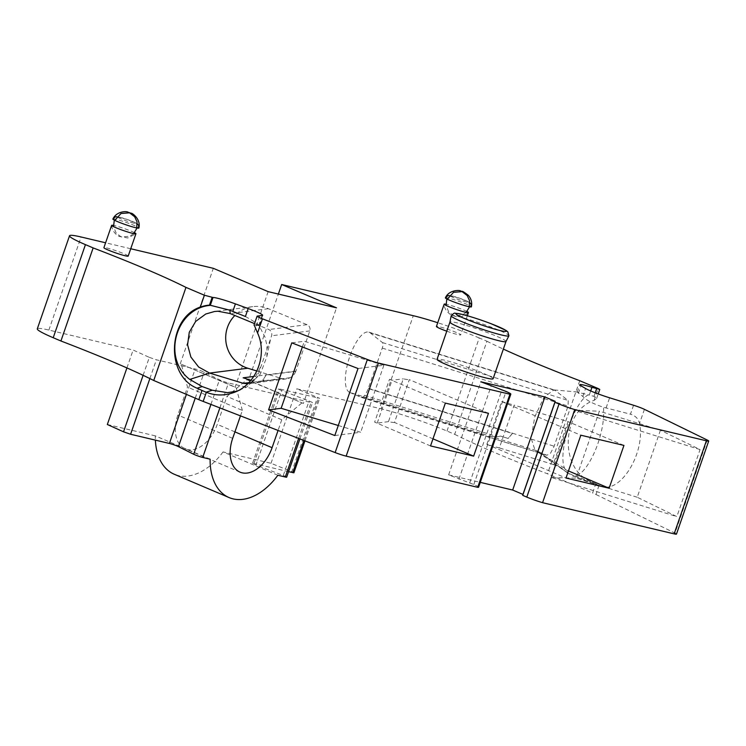 <?xml version="1.0" encoding="UTF-8"?>
<svg xmlns="http://www.w3.org/2000/svg" width="746" height="746" viewBox="0 0 746 746"><rect width="100%" height="100%" fill="white"/><g stroke="black" fill="none" stroke-linecap="round" stroke-linejoin="round"><path stroke-width="0.56" stroke-dasharray="3.73 2.8" d="M251.001 380.274L258.825 382.269L262.872 381.178L264.261 380.087L262.695 380.283L266.238 374.874L257.696 375.965L271.609 335.775C272.243 332.986 271.32 330.907 268.84 329.536L254.517 323.615M248.866 382.651L255.766 381.765L260.018 382.241L262.872 381.178L264.261 380.078L262.695 380.283L266.154 375.126L295.789 371.359A11.861 11.656 -97.2 0 0 295.882 371.107L309.795 330.916A4.942 4.858 -97.2 0 0 307.026 324.678L268.392 308.713A31.63 31.08 -97.2 0 0 252.801 306.625A31.63 31.08 -97.2 0 0 234.859 315.493M247.719 383.789L252.624 382.213L249.033 384.451L254.517 378.688L261.38 365.307M252.008 382.558L257.696 375.965M256.922 371.004L281.55 378.474A11.973 11.768 -97.2 0 0 295.789 371.359M478.596 487.194A14.827 1.24 19.1 0 0 473.822 484.536L448.626 474.857L480.275 482.364M143.111 375.313L149.331 357.362L133.114 350.033L48.863 330.068A49.422 4.122 19.1 0 0 37.3 328.846M149.331 357.362L156.38 359.786L195.191 368.981A5.931 0.494 19.1 0 1 204.227 372.161L219.464 379.789A5.931 0.494 19.1 0 0 228.49 382.968L311.082 402.542A5.931 0.494 19.1 0 0 312.471 402.681A5.931 0.494 19.1 0 0 309.077 401.022L281.718 390.531A5.931 0.494 19.1 0 1 278.323 388.871A5.931 0.494 19.1 0 1 279.713 389.011L319.689 398.336L296.805 388.825L381.066 408.799L413.293 315.707M446.994 431.039L479.23 337.957L486.933 341.23L454.696 434.321L446.994 431.039A49.422 4.122 19.1 0 0 381.066 408.799M454.696 434.321A206.577 17.242 19.1 0 0 547.527 473.803L592.604 492.985L595.793 483.79L599.01 485.329L572.378 475.799L577.04 475.472C579.875 474.251 582.859 471.547 586.002 467.378C593.984 456.048 599.542 441.958 602.665 425.117L603.635 417.368L603.598 407.297C593.471 403.968 586.543 400.35 582.812 396.452L577.413 392.135L588.258 394.848C573.721 402.197 557.588 452.169 564.563 468.236L568.098 473.281L571.399 475.323M599.01 485.329L596.007 494.514A19.769 1.651 19.1 0 0 592.604 492.985M596.007 494.514L674.981 533.11L707.217 440.019M676.463 534.117A9.884 0.821 19.1 0 0 674.981 533.11M286.678 477.151A5.931 0.494 19.1 0 0 283.284 475.491L255.934 465L281.718 390.531M277.866 475.249L223.045 451.927L271.022 463.294L291.789 471.696L317.572 397.236M293.896 472.805L291.789 471.696M288.571 471.696L253.929 463.48A5.931 0.494 19.1 0 0 252.54 463.331A5.931 0.494 19.1 0 0 255.934 465M210.13 459.191L155.308 435.869A60.78 38.578 -67 0 0 155.373 440.121M223.045 451.927A60.78 38.578 -67 0 1 174.247 474.242M107.331 424.502L155.308 435.869M268.15 291.639L235.046 387.258L236.1 387.51L181.278 364.188L187.516 387.099L177.846 415.028A31.63 20.077 -67 0 0 185.176 448.803A31.63 20.077 -67 0 0 217.263 424.362L226.933 396.443L246.889 379.742L248.567 380.134L278.37 294.064M246.889 379.742L303.398 403.455L336.502 307.837M303.398 403.455L248.567 380.134M301.72 403.064L281.755 419.765L226.933 396.443M281.755 419.765L278.062 430.442M240.464 415.876L242.347 410.421L187.516 387.099M242.347 410.421L236.1 387.51M181.278 364.188L235.046 387.258M180.215 363.936L213.328 268.318M126.913 367.937L133.114 350.033M271.022 463.294L296.805 388.825M448.626 474.857L480.862 381.775M458.893 479.23L491.129 386.139M469.747 482.802L501.983 389.72M130.736 248.744L105.596 242.786M479.23 337.957A49.422 4.122 19.1 0 0 437.734 322.729M579.763 380.721L547.527 473.803M486.933 341.23A206.577 17.242 19.1 0 0 503.354 349.1M595.793 483.79L590.86 481.534C559.09 468.936 561.365 411.354 594.077 400.397L596.641 398.504L593.975 396.34L589.247 395.128L590.692 390.96M245.406 316.5C254.582 321.685 259.132 324.734 259.03 325.638L265.007 337.117L266.937 345.547L266.872 356.579L260.307 374.147L246.833 386.997L237.088 391.156M262.657 315.278L259.31 326.011L258.284 325.172M259.03 325.638L254.181 325.014L257.277 316.08M258.657 325.666L262.191 315.455M588.258 394.839L589.247 395.128M349.557 392.349A31.63 11.004 107.3 0 1 349.147 358.369A31.63 11.004 107.3 0 1 368.85 332.129A31.63 11.004 107.3 0 1 370.165 332.837L382.437 342.554A4.942 1.716 107.3 0 1 382.26 348.093L368.347 388.284A11.861 4.131 107.3 0 1 368.254 388.535A11.983 4.168 107.3 0 1 364.691 395.352A11.973 4.168 107.3 0 1 361.195 397.366A11.973 4.168 107.3 0 1 361.045 397.31L349.557 392.349L535.348 450.286L568.098 473.281L539.423 452.048L534.985 450.09L531.124 438.266L534.761 416.874L543.965 397.301L553.821 389.925L554.642 390.074L568.228 400.49L568.06 406.029L554.054 446.472L550.492 453.288L546.855 455.256L539.423 452.048M633.559 405.255L630.463 414.189L603.598 407.297M599.159 485.404L600.716 486.066C619.889 494.71 645.7 453.102 639.518 423.504C638.613 418.944 635.592 415.839 630.463 414.189M606.078 408.006L609.622 397.795M660.434 430.218L637.224 497.246L676.855 516.605L551.005 477.365L576.164 478.205L599.374 411.186L660.434 430.218L700.056 449.586L676.855 516.605M637.224 497.246L576.164 478.205M700.056 449.586L574.206 410.337L599.374 411.186M574.206 410.337L551.005 477.365M338.283 425.509L360.672 432.26L334.805 435.543M291.798 342.862L304.349 341.267L383.882 365.232L358.015 368.524M383.882 365.232L360.672 432.26M302.372 346.965L304.349 341.267M368.347 388.284L512.549 433.249L508.129 438.452L500.501 436.065L497.629 436.811L486.924 436.578L480.9 434.163L356.663 395.417M486.924 436.578L547.005 455.312L486.737 436.513L497.629 436.811L500.482 436.065L508.129 438.452L512.455 433.501L368.254 388.535M568.461 470.94L553.224 464.46L568.051 421.639L514.18 405.106L499.354 447.926A38.027 3.171 19.1 0 1 486.849 444.355L566.009 478.027M623.945 445.418L568.051 421.639M486.849 444.355L501.676 401.535L580.836 435.207M501.676 401.535A38.027 3.171 19.1 0 0 514.18 405.106M553.224 464.46L499.354 447.926M445.362 403.101L389.468 379.322L374.641 422.143L430.535 445.921M488.471 413.312L409.312 379.639L394.485 422.46L432.988 438.844M394.485 422.46A38.027 3.171 19.1 0 1 388.47 421.649L403.297 378.828A38.027 3.171 19.1 0 0 409.312 379.639M388.47 421.649L377.224 423.075L374.641 422.143M389.468 379.322L392.051 380.255L403.297 378.828M377.224 423.075L392.051 380.255M554.073 464.982L568.9 422.171M493.097 378.735A29.654 2.471 19.1 0 0 475.314 370.109A29.654 2.471 19.1 0 0 443.982 360.057A29.654 2.471 19.1 0 0 437.044 359.32M128.191 256.092A12.85 1.072 19.1 0 0 120.488 252.353A12.85 1.072 19.1 0 0 106.911 247.998A12.85 1.072 19.1 0 0 103.908 247.681M446.789 331.196A12.85 1.072 19.1 0 0 460.72 334.889A12.85 1.072 19.1 0 0 453.018 331.159A12.85 1.072 19.1 0 0 439.441 326.804A12.85 1.072 19.1 0 0 436.429 326.487M505.937 341.575A29.654 2.471 19.1 0 0 505.984 341.5A29.654 2.471 19.1 0 0 478.773 329.452A29.654 2.471 19.1 0 0 449.941 322.095A29.654 2.471 19.1 0 0 449.931 322.179M466.968 311.464A12.85 1.072 19.1 0 0 447.171 304.461A12.85 1.072 19.1 0 0 446.005 304.209M445.39 297.84A13.764 1.147 -160.9 0 1 458.762 301.263A13.764 1.147 -160.9 0 1 471.397 306.839M134.448 232.659A12.85 1.072 19.1 0 0 114.651 225.656A12.85 1.072 19.1 0 0 113.485 225.404M112.87 219.035A13.764 1.147 -160.9 0 1 116.078 219.38A13.764 1.147 -160.9 0 1 130.559 224.024A13.764 1.147 -160.9 0 1 138.868 228.034M268.663 374.567L253.845 376.45M268.392 308.713L230.206 313.572M283.284 475.491L309.077 401.022M298.652 438.424L311.082 402.542M234.915 431.878L217.263 424.362M232.677 438.35L177.846 415.028M219.865 407.894L228.49 382.968M210.931 404.425L219.464 379.789M195.238 398.131L204.227 372.161M186.407 394.373L195.191 368.981M149.871 378.567L156.38 359.786M303.902 440.457L318.533 398.215M253.929 463.48L279.713 389.011M473.822 484.536L506.058 391.454M48.863 330.068L81.09 236.986M594.077 400.397L598.171 388.554M595.205 392.788L593.975 396.34M578.402 393.273L580.994 385.785M582.812 396.452L585.573 388.507M590.86 481.534L568.098 473.281M538.733 452.365L564.563 468.236M644.423 409.34L639.518 423.504M307.026 324.678L268.84 329.536M309.795 330.916L271.609 335.775M295.882 371.107L266.238 374.874M370.165 332.837L555.957 390.773M382.437 342.554L568.228 400.49M382.26 348.093L568.06 406.029M512.549 433.249L554.147 446.22M451.171 315.772A30.567 2.555 -160.9 0 1 480.872 323.382A30.567 2.555 -160.9 0 1 508.931 335.775M466.53 302.009A9.829 0.821 -160.9 0 1 450.733 296.293A9.829 0.821 -160.9 0 1 461.345 298.81A9.829 0.821 -160.9 0 1 466.53 302.009M134 223.213A9.829 0.821 -160.9 0 1 118.213 217.487A9.829 0.821 -160.9 0 1 128.816 220.005A9.829 0.821 -160.9 0 1 134 223.213M364.691 395.352L497.629 436.811M361.045 397.31L486.718 436.503M281.55 378.474L255.719 381.756M290.194 377.7L262.872 381.178M286.38 378.884L248.185 383.742M252.801 306.625L214.615 311.483M299.92 438.918L312.471 402.681M239.998 472.125L185.176 448.803M304.955 440.867L319.689 398.336M252.54 463.331L278.323 388.871M596.632 398.504L598.217 393.925M240.371 390.083L233.89 392.508M577.217 392.219L579.81 384.722M572.378 475.799L600.716 486.066M266.872 356.579L270.77 338.19M368.85 332.129L554.651 390.065M577.432 392.004L553.83 389.906M538.239 452.067L534.985 450.09M467.35 315.745L460.72 334.889M468.432 312.583C462.175 318.775 454.995 316.463 455.666 316.5L452.235 315.353C451.582 315.726 443.833 310.392 444.168 304.181M466.138 312.387L462.324 315.064L453.773 315.763L448.663 311.828L446.089 305.45M449.232 295.5L459.974 298.307L469.821 302.624M133.618 233.591L129.776 236.268L121.216 236.958L116.152 233.041L113.56 226.644M111.639 225.376C112.571 234.02 120.078 236.92 119.546 236.482L127.79 237.983L135.912 233.778M116.712 216.694L127.445 219.501L137.292 223.819M361.195 397.366L486.905 436.569"/><path stroke-width="1.12" d="M254.517 323.615L230.206 313.572L217.935 311.241L214.615 311.483L205.784 314.001L195.685 321.395L189.279 332.24L187.582 344.792L190.873 357.036L198.632 367.004L209.598 373.084L243.41 383.341L247.719 383.789M234.859 315.493A31.63 31.08 -97.2 0 0 247.784 368.235L256.922 371.004M237.088 391.156L227.493 392.638L212.274 390.223L202.194 386.568L189.764 379.416C161.658 358.341 175.823 307.902 210.559 305.338L229.871 310.215L245.406 316.5L248.157 308.546A19.769 1.651 -160.9 0 1 262.657 315.278A19.769 1.651 -160.9 0 1 262.191 315.455L257.277 316.08A9.884 0.821 19.1 0 0 257.1 316.164A9.884 0.821 19.1 0 0 262.461 318.822L367.377 359.488A9.884 0.821 19.1 0 0 378.39 363.05L509.947 394.233A14.827 1.24 19.1 0 0 510.833 394.112A14.827 1.24 19.1 0 0 506.058 391.454L480.862 381.775L544.897 396.956L555.192 401.329L554.959 402.271L559.034 404.006A14.827 1.24 19.1 0 0 574.793 409.601L706.387 440.783A9.884 0.821 19.1 0 0 708.7 441.026A9.884 0.821 19.1 0 0 707.217 440.019L644.423 409.34A9.884 0.821 19.1 0 0 633.559 405.255L609.622 397.795A19.769 1.651 -160.9 0 1 585.573 388.507L580.994 385.785A19.769 1.651 -160.9 0 1 579.81 384.722A19.769 1.651 -160.9 0 1 591.951 387.305L599.765 389.44L598.171 388.554L579.763 380.721A206.577 17.242 19.1 0 1 503.354 349.1M510.833 394.112L478.596 487.194A14.827 1.24 19.1 0 1 477.71 487.315L346.153 456.142A9.884 0.821 19.1 0 1 335.15 452.57L203.173 401.423A19.769 1.651 19.1 0 1 198.828 399.66L153.741 380.488L185.978 287.397L204.395 295.23L200.292 307.082C204.329 305.767 207.379 305.142 209.43 305.207L210.559 305.338M200.292 307.082C167.58 318.029 165.304 375.62 197.084 388.209L202.194 386.568M204.395 295.23L213.011 297.505A19.769 1.651 -160.9 0 1 235.41 303.883L248.157 308.546M210.307 305.319L213.011 297.505M198.828 399.66L202.007 390.466L197.084 388.209M480.275 482.364L512.67 490.038L522.955 494.412L522.722 495.363L526.797 497.097A14.827 1.24 19.1 0 0 542.566 502.683L674.151 533.866A9.884 0.821 19.1 0 0 676.463 534.117L708.7 441.026M153.741 380.488A206.577 17.242 19.1 0 0 60.92 340.997L53.218 337.724L85.445 244.632L93.147 247.914L60.92 340.997M105.596 242.786L81.09 236.986A49.422 4.122 19.1 0 0 69.537 235.764L37.3 328.846A49.422 4.122 19.1 0 0 53.218 337.724M126.913 367.937L107.331 424.502L123.538 431.822L130.597 434.256L169.407 443.45A5.931 0.494 19.1 0 1 178.443 446.63L193.671 454.249A5.931 0.494 -160.9 0 0 202.707 457.438L210.13 459.191A60.78 38.578 113 0 0 229.069 497.563A60.78 38.578 113 0 0 277.866 475.249L285.298 477.011A5.931 0.494 19.1 0 0 286.678 477.151L299.92 438.918M288.571 471.696L293.896 472.805L304.955 440.867M229.069 497.563L174.247 474.242A60.78 38.578 -67 0 1 155.373 440.121M278.37 294.064L281.68 284.515L336.502 307.837L268.15 291.639L213.328 268.318L130.736 248.744M278.062 430.442L272.085 447.684L234.915 431.878M240.464 415.876L232.677 438.35A31.63 20.077 113 0 0 239.998 472.125A31.63 20.077 113 0 0 272.085 447.684M202.007 390.466L206.334 392.312L203.173 401.423M522.722 495.363L554.959 402.271M522.955 494.412L555.192 401.329M512.67 490.038L544.897 396.956M185.978 287.397A206.577 17.242 19.1 0 0 93.147 247.914M69.537 235.764A49.422 4.122 19.1 0 0 85.445 244.632M437.734 322.729A49.422 4.122 19.1 0 0 413.293 315.707L281.68 284.515M590.692 390.96L591.951 387.305M477.71 487.315L509.947 394.233M206.334 392.312C215.473 395.772 224.658 395.837 233.89 392.508C256.139 384.833 267.926 355.208 257.556 332.977L254.181 325.014M542.566 502.683L574.793 409.601M358.015 368.524L334.805 435.543L268.588 409.88L291.798 342.862L358.015 368.524M268.588 409.88L281.139 408.286L338.283 425.509M281.139 408.286L302.372 346.965M609.118 488.238L566.009 478.027L580.836 435.207L623.945 445.418L609.118 488.238L568.461 470.94M473.645 456.132L430.535 445.921L445.362 403.101L488.471 413.312L473.645 456.132L432.988 438.844M449.922 322.132L437.044 359.32A29.654 2.471 19.1 0 0 454.827 367.946A29.654 2.471 19.1 0 0 486.159 377.998A29.654 2.471 19.1 0 0 493.097 378.735L505.975 341.537M113.485 225.404A12.85 1.072 19.1 0 0 111.639 225.339L103.908 247.681A12.85 1.072 19.1 0 0 115.695 252.894A12.85 1.072 19.1 0 0 128.191 256.092L135.931 233.75A12.85 1.072 19.1 0 0 134.448 232.659M446.005 304.209A12.85 1.072 19.1 0 0 444.168 304.144L436.429 326.487A12.85 1.072 19.1 0 0 446.789 331.196M459.489 327.419A29.654 2.471 19.1 0 0 499.046 340.763A29.654 2.471 19.1 0 0 505.937 341.575L508.931 335.775A30.567 2.555 -160.9 0 1 501.769 335.038A30.567 2.555 -160.9 0 1 469.355 324.631A30.567 2.555 -160.9 0 1 451.171 315.772L449.931 322.179A29.654 2.471 19.1 0 0 459.489 327.419M444.168 304.144A12.85 1.072 19.1 0 0 444.168 304.181A12.85 1.072 19.1 0 0 452.067 307.949A12.85 1.072 19.1 0 0 465.448 312.238A12.85 1.072 19.1 0 0 468.432 312.583A12.85 1.072 19.1 0 0 468.46 312.555A12.85 1.072 19.1 0 0 466.968 311.464M468.171 306.513A13.764 1.147 -160.9 0 1 453.577 301.822A13.764 1.147 -160.9 0 1 445.39 297.84C449.223 289.168 460.916 290.231 460.506 290.968L462.184 291.481C462.128 290.875 464.161 292.143 468.301 295.295C471.211 298.596 472.246 302.447 471.397 306.839A13.764 1.147 -160.9 0 1 468.171 306.513M111.639 225.339A12.85 1.072 19.1 0 0 111.639 225.376A12.85 1.072 19.1 0 0 123.435 230.561A12.85 1.072 19.1 0 0 135.912 233.778A12.85 1.072 19.1 0 0 135.931 233.75M138.868 228.034A13.764 1.147 -160.9 0 1 135.651 227.707A13.764 1.147 -160.9 0 1 121.057 223.017A13.764 1.147 -160.9 0 1 112.87 219.035C116.982 210.391 127.864 211.416 127.659 212.088L131.24 213.291C131.38 212.461 141.218 218.858 138.868 228.034L138.56 225.385L137.292 223.819M248.866 382.651L243.41 383.341M253.845 376.45L243.131 377.812L251.001 380.274M247.784 368.235L209.598 373.084L189.764 379.416M229.871 310.215L230.206 313.572M209.43 305.207L212.05 297.626M285.298 477.011L298.652 438.424M202.707 457.438L219.865 407.894M193.671 454.249L210.931 404.425M178.443 446.63L195.238 398.131M169.407 443.45L186.407 394.373M130.597 434.256L149.871 378.567M123.538 431.822L143.111 375.313M292.74 472.684L303.902 440.457M526.797 497.097L559.034 404.006M596.604 388.759L595.205 392.788M346.153 456.142L378.39 363.05M335.15 452.57L367.377 359.488M206.083 392.209L212.274 390.223M257.556 332.977L262.461 318.822M232.817 311.371L235.41 303.883M674.151 533.866L706.387 440.783M500.128 330.543A26.632 2.219 -160.9 0 1 457.345 315.054A26.632 2.219 -160.9 0 1 486.084 321.862A26.632 2.219 -160.9 0 1 500.128 330.543M598.217 393.925L599.765 389.44M257.1 316.164L254.004 325.107M451.171 315.772C453.223 313.553 454.603 312.733 455.293 313.292L458.324 313.572C466.381 315.166 477.263 318.533 490.961 323.661L506.049 330.422L507.821 331.858L508.931 335.775M468.46 312.555L467.35 315.745M446.089 305.45L446.714 299.817L453.549 292.32L462.1 291.63L467.173 295.537L469.532 300.573L469.141 307.548L466.138 312.387M445.39 297.84L447.768 295.733L449.232 295.5M469.821 302.624L471.09 304.191L471.397 306.839M113.56 226.644L114.185 221.03L121.001 213.524L129.552 212.815L134.662 216.75L137.012 221.786L136.611 228.761L133.618 233.591M112.87 219.035L115.248 216.927L116.712 216.694"/></g></svg>
